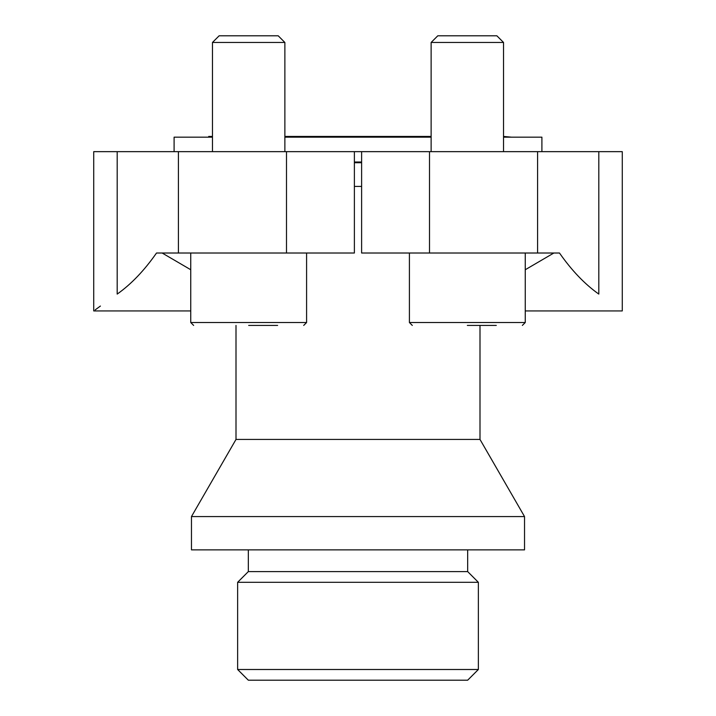 <?xml version="1.0" encoding="UTF-8"?>
<svg xmlns="http://www.w3.org/2000/svg" width="716" height="716" viewBox="0 0 716 716"><rect width="100%" height="100%" fill="white"/><g stroke="black" fill="none" stroke-linecap="round" stroke-linejoin="round"><path stroke-width="1.07" d="M286.498 151.649L354.384 151.649L354.384 253.017L286.498 253.017L286.498 151.649L93.724 151.649L93.724 310.941L190.742 310.941M598.809 151.649L598.809 294.088C629.91 316.347 629.91 316.347 598.809 294.088C584.874 284.27 571.771 270.576 559.482 253.017L361.616 253.017L361.616 151.649L622.276 151.649L622.276 310.941L525.258 310.941M286.498 253.017L156.518 253.017C144.229 270.576 131.126 284.27 117.191 294.088C86.09 316.347 86.09 316.347 117.191 294.088L117.191 151.649M100.41 306.054L95.13 309.912M162.147 253.017L190.742 269.735M525.258 269.735L553.853 253.017M174.095 151.649L174.095 137.168L212.464 137.168M284.87 137.168L431.13 137.168M503.536 137.168L541.905 137.168L541.905 151.649M361.616 151.649L354.384 151.649M354.384 162.729L361.616 162.729M361.616 186.402L354.384 186.402M478.369 669.496L237.631 669.496L248.336 680.2L467.664 680.2L478.369 669.496L478.369 582.305L237.631 582.305L248.336 571.592L467.664 571.592L467.664 549.87M236.003 325.422L236.003 439.436L479.997 439.436L479.997 325.422M236.003 439.436L191.467 516.567L524.533 516.567L479.997 439.436M191.467 516.567L191.467 549.87L524.533 549.87L524.533 516.567M248.336 571.592L248.336 549.87M237.631 669.496L237.631 582.305M437.789 35.8L496.868 35.8L503.536 42.459L431.13 42.459L437.789 35.8M431.13 151.649L431.13 42.459M467.333 325.422L496.295 325.422M412.3 325.422L409.409 322.522L409.409 253.017M219.132 35.8L278.211 35.8L284.87 42.459L212.464 42.459L219.132 35.8M212.464 151.649L212.464 42.459M248.667 325.422L277.629 325.422M193.642 325.422L190.742 322.522L190.742 253.017M429.502 253.017L429.502 151.649M178.409 253.017L178.409 151.649M537.591 253.017L537.591 151.649M409.409 322.522L525.258 322.522L522.358 325.422L525.258 322.522L525.258 253.017M190.742 322.522L306.591 322.522L303.7 325.422M467.664 571.592L478.369 582.305M511.537 137.168L503.536 136.443M431.13 136.443L284.87 136.443M212.464 136.443L208.705 136.443M354.384 162.004L361.616 162.004M503.536 151.649L503.536 42.459M284.87 151.649L284.87 42.459M306.591 322.522L306.591 253.017"/></g></svg>
